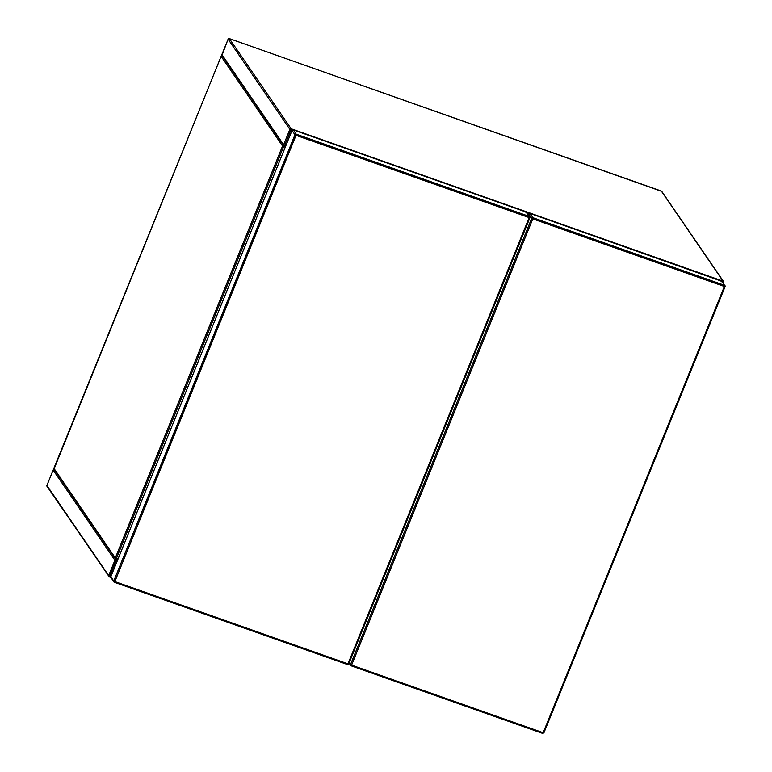 <?xml version="1.0" encoding="UTF-8"?>
<svg xmlns="http://www.w3.org/2000/svg" width="772" height="772" viewBox="0 0 772 772"><rect width="100%" height="100%" fill="white"/><g stroke="black" fill="none" stroke-linecap="round" stroke-linejoin="round"><path stroke-width="1.16" d="M53.915 468.208L221.139 56.375L282.562 146.014L115.308 557.934A0.994 0.946 145.6 0 0 115.839 559.15A0.994 0.946 -34.4 0 1 115.308 557.934L117.971 559.063L116.379 558.503L283.642 146.583L285.235 147.143L282.562 146.014L115.308 557.934L53.886 468.295L221.139 56.375L282.562 146.014A0.994 0.946 -34.4 0 1 283.585 145.377M221.139 56.375L222.413 55.796A0.994 0.946 145.6 0 0 221.139 56.375L222.413 55.796L221.873 54.571L228.116 39.218L289.876 129.358L283.642 144.711L221.873 54.571L228.116 39.218L289.876 129.358A0.994 0.946 -34.4 0 1 291.15 128.77L229.38 38.629L661.324 191.051L723.094 281.191L291.15 128.77L290.957 129.928L292.077 130.323L290.957 129.928L291.15 128.77L229.38 38.629L661.324 191.051L723.094 281.191A0.994 0.946 -34.4 0 1 723.625 282.407A0.994 0.946 145.6 0 0 723.094 281.191L722.833 282.494L723.644 282.465L722.891 282.34L723.094 281.191L291.15 128.77A0.994 0.946 145.6 0 0 289.876 129.358L290.957 129.928L289.876 129.358L283.642 144.711L284.723 145.281L290.957 129.928L284.723 145.281L284.221 145.966L284.723 145.281L283.642 144.711A0.994 0.946 145.6 0 0 284.183 145.937A0.994 0.946 -34.4 0 1 283.642 144.711L221.873 54.571L222.606 54.638M108.678 575.594L109.759 576.163L115.993 560.81L114.912 560.24L108.678 575.594L109.219 576.819L109.759 576.163L108.678 575.594L109.219 576.819L109.759 576.163L110.869 576.559L109.759 576.163L109.257 576.848A0.994 0.946 -34.4 0 1 108.678 575.594L46.909 485.453L53.152 470.1L114.912 560.24L108.678 575.594L46.909 485.453L53.152 470.1L54.416 469.511L53.886 468.295L54.609 468.363M46.947 485.376L53.133 470.042L53.876 470.167L53.152 470.1A0.994 0.946 145.6 0 1 54.416 469.511L53.886 468.295A0.994 0.946 145.6 0 0 53.972 469.173L221.13 56.327M283.864 145.754L283.642 146.583L283.835 145.435L282.562 146.014L283.642 146.583L116.379 558.503L115.839 559.15L116.379 558.503L115.308 557.934L53.886 468.295M115.925 559.179L117.672 559.797L115.395 558.812L53.972 469.173M527.488 213.39L528.868 213.873L527.488 213.39M285.833 145.676L284.723 145.281L285.833 145.676M229.342 38.6L229.38 38.629A0.994 0.946 145.6 0 0 228.116 39.218L229.342 38.6L661.768 191.388A0.994 0.946 145.6 0 0 661.324 191.051A0.994 0.946 -34.4 0 1 661.768 191.388L723.538 281.529L723.335 283.227M723.306 283.199L723.596 282.494M229.38 38.629L228.116 39.218M284.27 145.966L285.534 146.41M221.911 54.494L221.873 54.571A0.994 0.946 145.6 0 0 221.96 55.449L228.097 39.16M222.413 55.796L221.873 54.571M53.152 470.1L114.912 560.24A0.994 0.946 -34.4 0 1 116.186 559.652L115.858 559.179L116.186 559.652L114.912 560.24L115.993 560.81L117.103 561.205L115.993 560.81L116.186 559.652L117.537 560.134L116.186 559.652L109.759 576.163M109.306 576.848L110.801 577.379M46.995 486.331L46.909 485.453A0.994 0.946 145.6 0 0 46.995 486.331L109.257 576.848M46.909 485.453L47.642 485.52M530.055 213.448A0.994 0.946 145.6 0 0 528.781 214.037L531.705 218.302A0.994 0.946 -34.4 0 1 532.979 217.723L530.055 213.448L528.463 214.819L530.017 213.419L721.627 281.056L724.551 285.322L532.979 217.723L530.055 213.448L721.627 281.056L722.167 282.272M528.781 214.037L531.705 218.302L350.507 664.547L349.233 662.685L351.048 665.773A0.994 0.946 -34.4 0 1 350.507 664.547L351.048 665.773L351.588 665.117L532.786 218.872L724.358 286.48L543.16 732.715L351.588 665.117L351.086 665.802L351.588 665.117L350.507 664.547L351.588 665.117L532.786 218.872L724.358 286.48L543.16 732.715L543.903 732.84L725.053 286.624M721.087 281.703L721.54 281.027M530.017 213.419L722.081 281.394A0.994 0.946 145.6 0 0 721.627 281.056L724.551 285.322A0.994 0.946 -34.4 0 1 725.091 286.547L724.358 286.48L725.091 286.547A0.994 0.946 145.6 0 0 724.551 285.322L724.358 286.48L724.551 285.322L532.979 217.723L532.786 218.872L532.979 217.723A0.994 0.946 145.6 0 0 531.705 218.302L532.786 218.872L531.705 218.302L350.507 664.547M543.884 732.782L542.658 733.4L543.16 732.715L351.588 665.117M351.135 665.802L542.619 733.371M525.906 212.831L526.408 212.146L526.89 212.522A0.994 0.946 145.6 0 0 526.436 212.175L529.36 216.45L296.226 134.183L293.302 129.908L526.436 212.175L529.36 216.45L296.226 134.183L114.835 581.577L347.969 663.843L529.167 217.598L294.952 134.762L113.754 581.007L110.83 576.732L292.028 130.497L294.952 134.762L113.754 581.007L114.295 582.223L114.835 581.577L114.333 582.262L114.835 581.577L113.754 581.007L114.295 582.223A0.994 0.946 -34.4 0 1 113.754 581.007L114.835 581.577L296.033 135.332L529.167 217.598L347.969 663.843L114.835 581.577M347.429 664.499L348.703 663.91L347.429 664.499L114.381 582.262M348.703 663.91L347.969 663.843L348.712 663.968L529.872 217.752M113.754 581.007L110.83 576.732A0.994 0.946 145.6 0 0 110.917 577.61A0.994 0.946 -34.4 0 1 110.83 576.732L292.028 130.497L294.952 134.762L296.033 135.332L296.226 134.183L294.952 134.762A0.994 0.946 -34.4 0 1 296.226 134.183L293.302 129.908A0.994 0.946 145.6 0 0 292.028 130.497L292.028 130.497A0.994 0.946 -34.4 0 1 293.302 129.908L293.206 129.879M529.901 217.665L529.167 217.598L529.36 216.45L529.167 217.598L529.901 217.665A0.994 0.946 145.6 0 0 529.36 216.45A0.994 0.946 -34.4 0 1 529.901 217.665M111.371 577.958A0.994 0.946 -34.4 0 1 110.917 577.61L114.333 582.262L347.468 664.528L348.712 663.968L529.92 217.723L526.89 212.522M110.859 576.655L110.917 577.61M292.067 130.41L110.821 576.684M526.359 212.146L293.263 129.879L526.436 212.175L526.977 213.4M221.96 55.449L283.729 145.59L285.524 146.429M53.133 470.042L54.378 469.482M349.04 663.158L351.086 665.802L542.658 733.4L543.903 732.84L725.101 286.595L722.081 281.394M528.444 214.79L528.772 213.979M293.263 129.879L292.019 130.439"/></g></svg>
